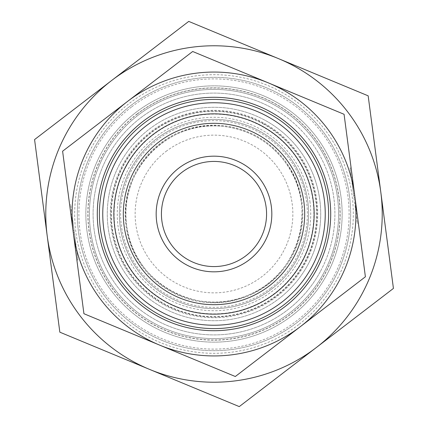 <?xml version="1.0" encoding="UTF-8"?>
<svg xmlns="http://www.w3.org/2000/svg" width="428" height="428" viewBox="0 0 428 428"><rect width="100%" height="100%" fill="white"/><g stroke="black" fill="none" stroke-linecap="round" stroke-linejoin="round"><path stroke-width="0.32" stroke-dasharray="2.14 1.6" d="M307.823 201.695A94.625 94.625 0 0 0 156.429 138.902A94.625 94.625 0 0 0 177.748 301.408A94.625 94.625 0 0 0 307.823 201.695A94.625 94.625 0 0 0 201.695 120.177A94.625 94.625 0 0 0 120.177 226.305A94.625 94.625 0 0 0 226.305 307.823A94.625 94.625 0 0 0 307.823 201.695M309.909 201.422A96.728 96.728 0 0 1 176.941 303.35A96.728 96.728 0 0 1 155.15 137.233A96.728 96.728 0 0 1 309.909 201.422M111.654 80.491A168.225 168.225 0 0 1 380.797 192.124A168.225 168.225 0 0 1 149.549 369.391A168.225 168.225 0 0 1 111.654 80.491L34.572 139.576L59.834 332.176L239.263 406.6L393.428 288.424L368.166 95.824L188.737 21.4L111.654 80.491M291.96 315.704A128.149 128.149 0 0 0 263.097 95.631A128.149 128.149 0 0 0 86.943 230.665A128.149 128.149 0 0 0 291.96 315.704M298.755 324.563A139.314 139.314 0 0 1 75.874 232.12A139.314 139.314 0 0 1 267.372 85.316A139.314 139.314 0 0 1 298.755 324.563M86.943 230.665A128.149 128.149 0 0 0 291.96 315.704A128.149 128.149 0 0 0 263.097 95.631A128.149 128.149 0 0 0 86.943 230.665M130.754 169.012A94.625 94.625 0 0 1 258.988 130.754A94.625 94.625 0 0 1 297.246 258.988A94.625 94.625 0 0 1 169.012 297.246A94.625 94.625 0 0 1 130.754 169.012M126.126 166.508A99.885 99.885 0 0 0 216.809 313.842A99.885 99.885 0 0 0 299.065 161.645A99.885 99.885 0 0 0 126.126 166.508M258.988 130.754A94.625 94.625 0 0 1 263.6 294.587A94.625 94.625 0 0 1 119.412 216.659A94.625 94.625 0 0 1 258.988 130.754M264.739 120.118A106.716 106.716 0 0 0 107.326 217.001A106.716 106.716 0 0 0 269.934 304.886A106.716 106.716 0 0 0 264.739 120.118A106.716 106.716 0 0 0 107.326 217.001A106.716 106.716 0 0 0 269.934 304.886A106.716 106.716 0 0 0 264.739 120.118M320.374 271.486A120.91 120.91 0 0 1 156.514 320.374A120.91 120.91 0 0 1 107.626 156.514A120.91 120.91 0 0 1 271.486 107.626A120.91 120.91 0 0 1 320.374 271.486M262.99 123.355A103.036 103.036 0 0 0 111.002 216.9A103.036 103.036 0 0 0 268.008 301.751A103.036 103.036 0 0 0 262.99 123.355M271.486 107.626A120.91 120.91 0 0 1 277.376 316.971A120.91 120.91 0 0 1 93.138 217.403A120.91 120.91 0 0 1 271.486 107.626M285 306.625A116.705 116.705 0 0 0 258.715 106.198A116.705 116.705 0 0 0 98.285 229.178A116.705 116.705 0 0 0 285 306.625M267.602 283.925A88.109 88.109 0 0 0 247.759 132.616A88.109 88.109 0 0 0 126.64 225.46A88.109 88.109 0 0 0 267.602 283.925A88.109 88.109 0 0 1 126.64 225.46A88.109 88.109 0 0 1 247.759 132.616A88.109 88.109 0 0 1 267.602 283.925A88.109 88.109 0 0 1 126.64 225.46A88.109 88.109 0 0 1 247.759 132.616A88.109 88.109 0 0 1 267.602 283.925M274.926 293.48A100.147 100.147 0 0 1 114.704 227.022A100.147 100.147 0 0 1 252.37 121.493A100.147 100.147 0 0 1 274.926 293.48M271.571 289.098A94.625 94.625 0 0 1 138.902 271.571A94.625 94.625 0 0 1 156.429 138.902A94.625 94.625 0 0 1 289.098 156.429A94.625 94.625 0 0 1 271.571 289.098M278.928 298.696A106.716 106.716 0 0 0 298.696 149.072A106.716 106.716 0 0 0 149.072 129.304A106.716 106.716 0 0 0 129.304 278.928A106.716 106.716 0 0 0 278.928 298.696M71.364 217.975L72.407 217.836L71.364 217.975L75.628 250.487L75.168 246.945L76.205 246.806L76.671 250.348L70.69 204.734L77.928 259.908L76.205 246.806L75.168 246.945L76.885 260.047L69.646 204.873L70.69 204.734M74.954 245.335L75.997 245.201L74.552 234.164L72.621 219.446L75.997 245.201L74.954 245.335L75.997 245.201L74.954 245.335L71.578 219.585L74.954 245.335L73.509 234.303L74.552 234.164M73.263 232.458A141.941 141.941 0 0 1 268.383 82.893A141.941 141.941 0 0 1 300.354 326.65A141.941 141.941 0 0 1 73.263 232.458L83.925 313.713L235.314 376.506L365.394 276.793L353.046 182.665L352.003 182.799L353.448 193.836L354.491 193.697L353.046 182.665L356.422 208.415L344.075 114.287L192.686 51.494L62.606 151.207L73.263 232.458L74.306 232.324M71.578 219.585L72.621 219.446L71.578 219.585L73.022 230.617L71.578 219.585L72.621 219.446L71.578 219.585M73.022 230.617L74.065 230.478M356.636 210.025L355.593 210.164L356.636 210.025L352.372 177.513L352.833 181.055L351.795 181.194L351.329 177.652L357.31 223.266L350.072 168.092L351.795 181.194L352.833 181.055L351.115 167.953L358.354 223.127L357.31 223.266M353.046 182.665L352.003 182.799L353.046 182.665L352.003 182.799L355.379 208.554L353.448 193.836M354.737 195.543L353.694 195.676M356.422 208.415L355.379 208.554L356.422 208.415M354.978 197.383L353.935 197.522M182.018 172.275A52.569 52.569 0 0 0 172.275 245.982A52.569 52.569 0 0 0 245.982 255.725A52.569 52.569 0 0 0 255.725 182.018A52.569 52.569 0 0 0 182.018 172.275M138.201 115.116A124.591 124.591 0 0 1 337.531 197.795A124.591 124.591 0 0 1 166.267 329.084A124.591 124.591 0 0 1 138.201 115.116A124.591 124.591 0 0 0 166.267 329.084A124.591 124.591 0 0 0 337.531 197.795A124.591 124.591 0 0 0 138.201 115.116A124.591 124.591 0 0 0 166.267 329.084A124.591 124.591 0 0 0 337.531 197.795A124.591 124.591 0 0 0 138.201 115.116M349.521 196.222A136.682 136.682 0 0 1 161.634 340.255A136.682 136.682 0 0 1 130.845 105.523A136.682 136.682 0 0 1 349.521 196.222A136.682 136.682 0 0 1 161.634 340.255A136.682 136.682 0 0 1 130.845 105.523A136.682 136.682 0 0 1 349.521 196.222M137.244 113.869A126.169 126.169 0 0 0 165.663 330.544A126.169 126.169 0 0 0 339.099 197.592A126.169 126.169 0 0 0 137.244 113.869M156.429 138.902A94.625 94.625 0 0 1 307.823 201.695A94.625 94.625 0 0 1 177.748 301.408A94.625 94.625 0 0 1 156.429 138.902M166.027 151.416A78.854 78.854 0 0 1 292.185 203.744A78.854 78.854 0 0 1 183.789 286.84A78.854 78.854 0 0 1 166.027 151.416M262.808 123.687A102.661 102.661 0 0 1 267.81 301.43A102.661 102.661 0 0 1 111.382 216.889A102.661 102.661 0 0 1 262.808 123.687M263.306 122.772A103.699 103.699 0 0 0 110.344 216.916A103.699 103.699 0 0 0 268.356 302.312A103.699 103.699 0 0 0 263.306 122.772M270.801 288.098A93.363 93.363 0 0 0 249.77 127.758A93.363 93.363 0 0 0 121.429 226.144A93.363 93.363 0 0 0 270.801 288.098M268.03 284.486A88.81 88.81 0 0 1 125.944 225.551A88.81 88.81 0 0 1 248.026 131.963A88.81 88.81 0 0 1 268.03 284.486M137.345 114.003A125.998 125.998 0 0 0 165.727 330.384A125.998 125.998 0 0 0 338.928 197.613A125.998 125.998 0 0 0 137.345 114.003M131.803 106.775A135.104 135.104 0 0 1 347.959 196.431A135.104 135.104 0 0 1 162.239 338.799A135.104 135.104 0 0 1 131.803 106.775M76.885 260.047L77.928 259.908M75.628 250.487L76.671 250.348M70.904 214.433L71.941 214.294M351.115 167.953L350.072 168.092M352.372 177.513L351.329 177.652M357.096 213.567L356.059 213.706M223.817 126.442C168.953 118.299 117.074 171.655 126.752 226.268C132.509 281.431 197.089 318.416 247.582 295.459C299.579 276.162 319.336 204.413 284.55 161.217C269.094 141.256 248.85 129.663 223.817 126.442"/><path stroke-width="0.64" d="M393.428 288.424L316.346 347.509A168.225 168.225 0 0 0 380.797 192.124L393.428 288.424M239.263 406.6L149.549 369.391A168.225 168.225 0 0 0 316.346 347.509L239.263 406.6M59.834 332.176L47.203 235.876A168.225 168.225 0 0 0 149.549 369.391L59.834 332.176M47.203 235.876L34.572 139.576L111.654 80.491A168.225 168.225 0 0 0 47.203 235.876M111.654 80.491L188.737 21.4L278.451 58.609A168.225 168.225 0 0 0 111.654 80.491M278.451 58.609L368.166 95.824L380.797 192.124A168.225 168.225 0 0 0 278.451 58.609M285 306.625A116.705 116.705 0 0 0 258.715 106.198A116.705 116.705 0 0 0 98.285 229.178A116.705 116.705 0 0 0 285 306.625M283.721 304.955A114.602 114.602 0 0 1 100.371 228.905A114.602 114.602 0 0 1 257.907 108.14A114.602 114.602 0 0 1 283.721 304.955M274.926 293.48A100.147 100.147 0 0 0 252.37 121.493A100.147 100.147 0 0 0 114.704 227.022A100.147 100.147 0 0 0 274.926 293.48M69.646 204.873L71.364 217.975M74.954 245.335L73.509 234.303M358.354 223.127L356.636 210.025M353.046 182.665L354.491 193.697M235.314 376.506L159.617 345.107A141.941 141.941 0 0 0 300.354 326.65L235.314 376.506M83.925 313.713L73.263 232.458A141.941 141.941 0 0 0 159.617 345.107L83.925 313.713M62.606 151.207L127.646 101.35A141.941 141.941 0 0 0 73.263 232.458L62.606 151.207M127.646 101.35L192.686 51.494L268.383 82.893A141.941 141.941 0 0 0 127.646 101.35M268.383 82.893L344.075 114.287L354.737 195.543A141.941 141.941 0 0 0 268.383 82.893M354.737 195.543L365.394 276.793L300.354 326.65A141.941 141.941 0 0 0 354.737 195.543M245.982 255.725A52.569 52.569 0 0 1 161.875 220.837A52.569 52.569 0 0 1 234.143 165.443A52.569 52.569 0 0 1 245.982 255.725M249.182 259.892A57.828 57.828 0 0 0 236.154 160.586A57.828 57.828 0 0 0 156.664 221.522A57.828 57.828 0 0 0 249.182 259.892M269.169 285.968A90.683 90.683 0 0 1 124.088 225.791A90.683 90.683 0 0 1 248.743 130.235A90.683 90.683 0 0 1 269.169 285.968M226.396 103.453A111.237 111.237 0 0 0 112.066 258.539A111.237 111.237 0 0 0 303.538 280.008A111.237 111.237 0 0 0 226.396 103.453"/></g></svg>
